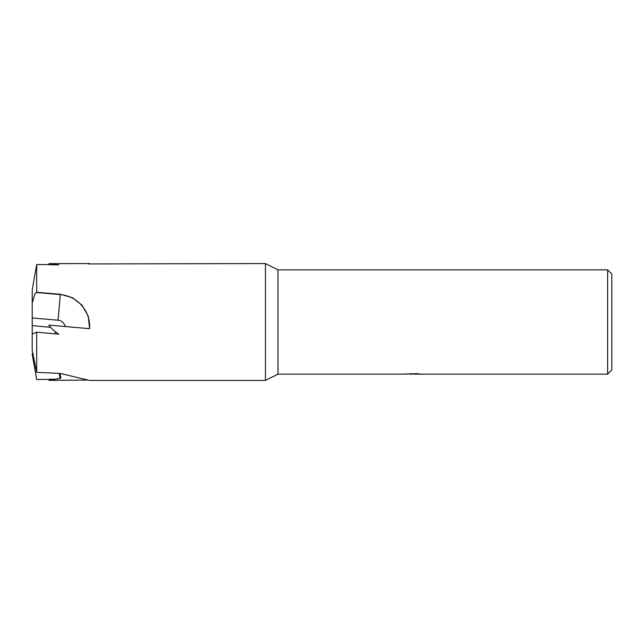<?xml version="1.0" encoding="UTF-8"?>
<svg xmlns="http://www.w3.org/2000/svg" width="644" height="644" viewBox="0 0 644 644"><rect width="100%" height="100%" fill="white"/><g stroke="black" fill="none" stroke-linecap="round" stroke-linejoin="round"><path stroke-width="0.97" d="M412.965 373.689L404.046 374.156L277.975 374.156L265.457 380.435L265.457 263.565L277.975 269.844L607.63 269.844L611.8 274.014L611.8 369.986L607.63 374.156L414.511 374.156M277.975 374.156L277.975 269.844M414.422 373.995L409.302 374.059M412.031 374.156L410.92 374.156M607.63 374.156L607.63 269.844M412.965 373.963L405.462 373.963L417.167 373.689L419.848 373.995L414.519 374.156M265.457 380.435L89.492 380.435L60.351 373.44L36.692 372.312L36.692 332.199L32.2 334.027M87.987 263.935L265.457 263.565M89.492 263.565L48.855 263.646L58.805 264.853L36.692 264.467L32.2 289.969M32.24 334.011L32.2 302.946L34.824 294.075L36.692 292.287L36.692 264.467M36.692 292.287L60.351 294.276L72.522 297.737L82.158 305.288L88.268 316.284L89.597 328.69L48.855 325.115C50.916 328.166 54.225 331.193 58.805 334.18L36.692 332.199M55.215 264.781L48.855 263.646M32.24 289.719L32.2 302.946M87.987 380.065L48.855 380.354L60.882 378.205L60.005 373.423M55.215 379.219L36.692 379.533L32.2 354.031M55.279 331.684L55.094 333.85M32.2 325.534L50.61 327.369M36.692 372.312L32.2 350.425L32.2 333.439M60.077 378.35L59.159 373.383M33.214 354.111L32.2 354.248L32.2 353.693L33.069 353.532M36.12 292.481L60.319 294.598L58.041 320.213A8.034 8.01 -173.8 0 1 65.205 326.548M32.2 317.951L58.041 320.213M60.351 294.276L60.319 294.598A32.128 32.047 -173.8 0 1 89.58 328.69M414.422 374.156L414.422 373.689"/></g></svg>
